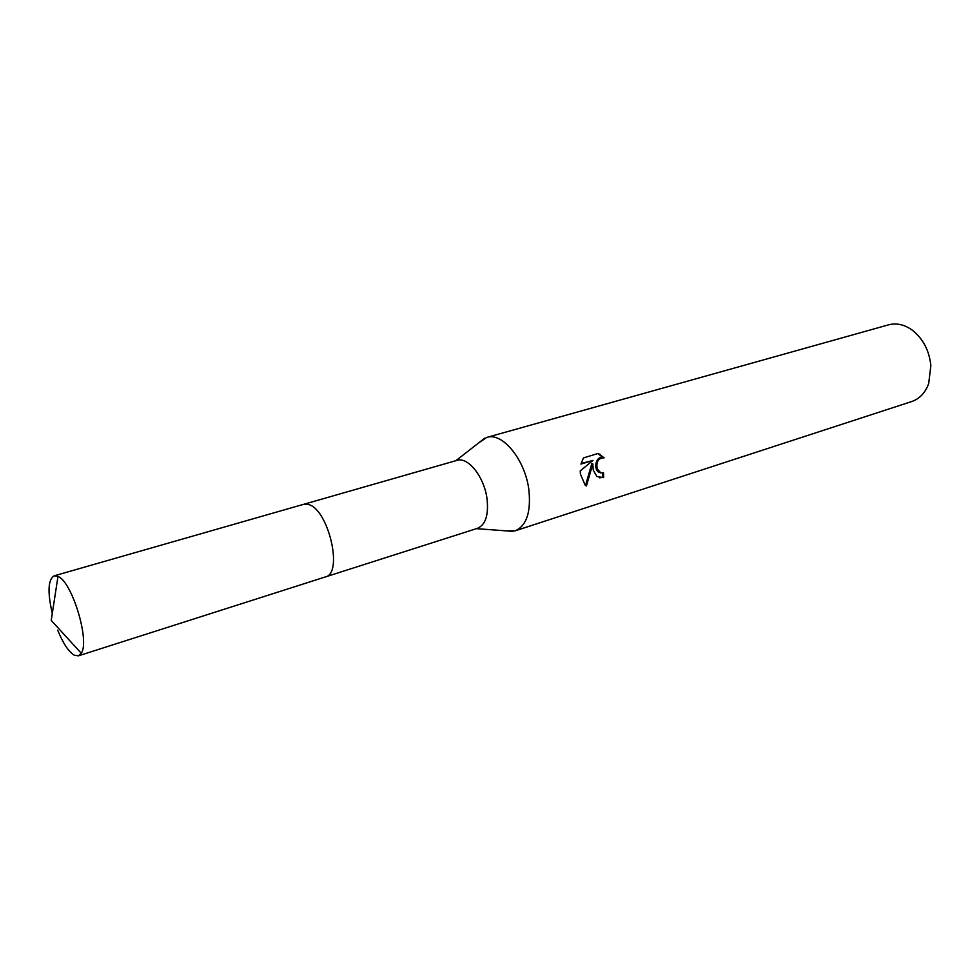 <?xml version="1.0" encoding="UTF-8"?>
<svg xmlns="http://www.w3.org/2000/svg" width="980" height="980" viewBox="0 0 980 980"><rect width="100%" height="100%" fill="white"/><g stroke="black" fill="none" stroke-linecap="round" stroke-linejoin="round"><path stroke-width="1.47" d="M325.728 576.816L477.517 528.318C485.602 524.766 488.763 514.892 487.011 498.698C484.23 476.807 467.938 456.411 456.925 460.392L303.763 504.296M505.509 530.817L515.088 530.854C526.517 525.856 531.111 512.234 528.894 489.988C525.255 459.779 502.385 431.874 486.778 437.423L478.84 442.776M600.813 472.887L603.545 472.826L603.594 477.615L596.906 476.55L593.243 470.069L592.814 463.871L586.395 486.019L585.097 485.051L580.417 474.038L580.221 470.915L592.998 460.404L580.944 464.079L583.468 457.905L598.278 453.422L604.133 457.856C598.327 457.942 596.024 461.605 597.2 468.844L600.813 472.887L598.4 472.005C593.182 468.416 596.22 455.48 602.957 457.66M515.088 530.854L911.804 401.506C919.632 398.787 925.267 392.821 928.685 383.609L930.853 365.577C929.273 350.632 923.172 338.896 912.552 330.346C904.589 324.576 896.59 322.738 888.566 324.833L486.778 437.423M585.526 485.406L591.785 463.712L592.814 463.871M581.079 463.565L592.998 460.404M599.417 477.824L602.553 477.432L602.541 473.034M603.068 457.66L597.849 453.544M602.553 477.432L603.594 477.615M57.685 630.164C63.1 643.407 68.612 651.737 74.211 655.179L78.4 655.841L81.267 653.244C90.099 641.104 72.067 581.593 57.992 576.399L54.157 575.836C48.044 579.535 47.408 592.03 52.258 613.321M78.4 655.841L325.385 576.926C343.833 573.484 327.908 507.469 307.757 504.382L303.408 504.382L54.157 575.836M455.872 460.686L484.757 438.158M600.091 454.34L599.037 454.181M599.417 472.176L598.4 472.005M476.464 528.661L512.993 531.368M57.992 576.399L51.23 620.401L81.267 653.244"/></g></svg>
